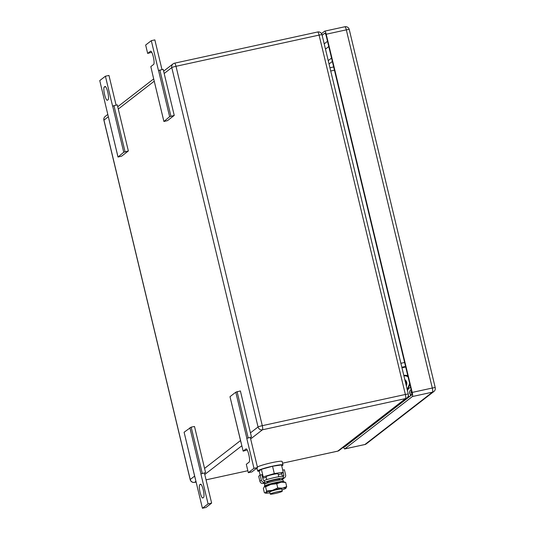 <?xml version="1.0" encoding="UTF-8"?>
<svg xmlns="http://www.w3.org/2000/svg" width="535" height="535" viewBox="0 0 535 535"><rect width="100%" height="100%" fill="white"/><g stroke="black" fill="none" stroke-linecap="round" stroke-linejoin="round"><path stroke-width="0.8" d="M128.353 150.964L123.745 152.228L118.008 157.043L121.619 156.173L128.353 150.964L117.279 104.84L112.604 106.164L105.408 76.211L108.959 75.442L116.075 105.074M117.954 156.715L106.88 110.591L118.008 157.043M105.408 76.211L99.757 80.591L106.88 110.591M123.745 152.228L112.671 106.111M125.016 151.612L113.948 105.489M104.258 87.051L104.94 86.523A6.808 1.424 -102.3 0 1 105.067 86.463A6.808 1.424 -102.3 0 1 107.843 92.481A6.808 1.424 -102.3 0 1 108.103 99.704L107.421 100.226A6.808 1.424 -102.3 0 1 107.294 100.292A6.808 1.424 -102.3 0 1 104.519 94.274A6.808 1.424 -102.3 0 1 104.258 87.051L105.629 86.75M204.444 473.147L211.633 503.101L205.982 507.474L202.431 508.25L184.1 432.233L191.169 427.131L194.499 426.482L205.574 472.606L200.892 473.923L205.574 472.606M191.169 427.131L202.237 473.254M189.892 427.753L200.966 473.87M184.1 432.233L195.175 478.357M211.633 503.101L208.082 503.87L202.431 508.25M200.892 473.923L208.082 503.87M203.581 497.41L202.905 497.938A6.808 1.424 -102.3 0 1 202.772 497.998A6.808 1.424 -102.3 0 1 200.003 491.986A6.808 1.424 -102.3 0 1 199.742 484.763L200.418 484.235A6.808 1.424 -102.3 0 1 200.551 484.175A6.808 1.424 -102.3 0 1 203.32 490.187A6.808 1.424 -102.3 0 1 203.581 497.41M174.243 115.413L169.635 116.677L163.904 121.492L167.515 120.622L174.243 115.413L163.168 69.289L158.494 70.613L151.305 40.667L154.849 39.891L161.965 69.523M163.844 121.164L152.769 75.047L163.904 121.492M150.77 51.179L150.489 51.24A6.808 1.424 -102.3 0 1 150.623 51.173A6.808 1.424 -102.3 0 1 153.391 57.191A6.808 1.424 -102.3 0 1 153.652 64.414L150.83 66.607L152.769 75.047M169.635 116.677L158.561 70.56M170.912 116.062L159.838 69.938M151.719 52.263L147.667 53.426L145.654 45.04L151.305 40.667M150.489 51.24L147.667 53.426M247.197 449.975L243.144 451.139L229.99 396.689L235.781 392.202L240.389 390.931L251.463 437.055L246.782 438.372L251.463 437.055M237.059 391.58L248.126 437.704M235.781 392.202L246.856 438.319M229.99 396.689L241.064 442.806M250.333 437.603L257.522 467.55L251.871 471.923L248.32 472.699L246.307 464.313L249.136 462.126A6.808 1.424 -102.3 0 0 248.875 454.904A6.808 1.424 -102.3 0 0 246.1 448.885A6.808 1.424 -102.3 0 0 245.973 448.945L243.144 451.139M257.522 467.55L253.971 468.319L248.32 472.699M246.782 438.372L253.971 468.319M406.326 385.902L406.526 385.394A4.949 4.815 52.2 0 0 404.801 379.569M406.105 384.993A4.949 4.815 52.2 0 0 405.182 381.154M403.825 375.483L404.072 375.43A6.186 6.019 -127.8 0 1 407.817 375.811M407.402 390.389L409.83 384.19M409.175 396.89A4.949 4.815 -127.8 0 1 408.232 396.101M405.704 367.003L401.979 367.819M408.065 376.854A4.949 4.815 52.2 0 0 407.576 376.553A6.186 6.019 52.2 0 0 403.912 375.864M407.222 389.64L409.649 383.448M407.864 396.93A4.949 4.815 52.2 0 0 408.499 397.418M403.938 375.958L404.58 375.817M359.145 434.975A5.477 5.33 52.2 0 0 359.56 435.329A4.949 4.815 -127.8 0 1 359.105 435.002M368.508 428.395L368.889 427.432M358.43 435.53A4.949 4.815 52.2 0 0 358.878 435.858M332.342 61.438L329.038 63.993M351.575 440.84L351.709 441.408L354.993 438.867L354.852 438.299M407.703 388.41L407.342 388.49A4.333 4.213 52.2 0 0 406.968 388.591M401.196 402.4L401.33 402.969L404.614 400.427L404.473 399.859M331.533 58.074L328.236 60.636M411.542 395.064A3.096 3.009 -127.8 0 1 411.147 389.687M411.843 393.506A1.859 1.806 -127.8 0 1 411.482 391.092M411.355 395.204A3.096 3.009 -127.8 0 1 410.719 390.002L410.9 389.861M411.134 395.378A3.096 3.009 -127.8 0 1 410.459 394.937M361.921 433.504A3.096 3.009 -127.8 0 1 361.426 433.21M363.332 432.407A1.859 1.806 -127.8 0 1 362.677 432.24M365.993 429.672A3.096 3.009 -127.8 0 1 366.154 430.22M365.191 430.294A1.859 1.806 -127.8 0 1 365.191 430.969M361.734 433.644A3.096 3.009 -127.8 0 1 361.245 433.35M361.513 433.818A3.096 3.009 -127.8 0 1 361.018 433.524M367.859 428.903A5.477 5.33 52.2 0 0 367.619 428.415M359.306 434.855A5.477 5.33 52.2 0 0 359.714 435.209M360.744 434.407L360.764 433.724M409.402 396.716A5.477 5.33 -127.8 0 1 408.345 395.639M407.469 390.69A5.477 5.33 -127.8 0 1 410.592 387.367M409.248 396.836A5.477 5.33 -127.8 0 1 408.292 395.893M407.423 390.49A5.477 5.33 -127.8 0 1 409.181 388.176M410.439 395.913L410.465 394.562M343.59 447.026A3.712 0.776 77.7 0 0 344.727 448.932A3.712 0.776 77.7 0 0 344.794 448.898L412.391 396.535A3.712 0.776 77.7 0 0 412.204 392.416L326.216 34.233L346.319 29.853A3.712 0.361 -13.5 0 1 349.248 29.512A3.712 3.712 0 0 0 344.848 26.75A3.712 0.776 77.7 0 1 346.319 29.853L432.307 388.029A3.712 0.361 -13.5 0 1 435.243 387.688L349.248 29.512M326.216 34.233A3.712 0.776 77.7 0 0 324.745 31.13A3.712 0.776 77.7 0 0 324.671 31.17L321.528 33.605M322.144 35.263L324.765 33.23A3.712 0.776 77.7 0 1 324.839 33.19A3.712 0.776 77.7 0 1 326.303 36.293L411.435 390.878A3.712 0.776 77.7 0 1 411.616 394.997L344.701 446.839A3.712 0.776 77.7 0 1 344.634 446.872A3.712 0.776 77.7 0 1 344.199 446.551M277.384 491.779A6.186 0.602 -13.5 0 1 282.266 491.204A6.186 0.602 -13.5 0 1 275.124 493.524A6.186 0.602 -13.5 0 1 270.235 494.099A6.186 0.602 -13.5 0 1 277.384 491.779M270.235 494.099L269.734 492.013A6.186 0.602 -13.5 0 1 276.883 489.692A6.186 0.602 -13.5 0 1 281.771 489.124L282.266 491.204M266.758 479.621L266.062 476.725A6.186 0.602 -13.5 0 1 273.211 474.405A6.186 0.602 -13.5 0 1 278.1 473.836L278.795 476.732M278.307 474.692L281.022 473.95L283.242 472.231L274.301 473.562L262.504 477.106M262.732 478.063L266.256 477.534M274.301 473.562L272.542 466.252L281.49 464.922L283.242 472.231M272.542 466.252L261.388 469.309L263.14 476.611M261.388 469.309L259.167 471.027L261.368 480.156A2.795 2.722 52.2 0 0 264.691 482.282A10.673 1.037 -13.5 0 1 275.351 479.28A10.673 1.037 -13.5 0 1 283.583 478.163L283.155 476.364A0.943 0.916 52.2 0 0 283.838 475.261L283.129 472.318M259.214 471.235A12.994 1.264 -13.5 0 1 257.689 471.007A12.994 1.264 -13.5 0 1 272.703 466.132A12.994 1.264 -13.5 0 1 282.962 464.942A12.994 1.264 -13.5 0 1 281.704 465.838M257.388 467.002A12.994 1.264 -13.5 0 1 271.867 462.661A12.994 1.264 -13.5 0 1 282.132 461.464L282.962 464.942M264.19 486.83L264.183 486.837A10.519 1.023 -13.5 0 1 264.19 486.83A10.519 1.023 -13.5 0 1 264.263 486.77A10.519 1.023 -13.5 0 1 270.951 484.382A10.519 1.023 -13.5 0 1 281.002 482.195A10.519 1.023 -13.5 0 1 281.183 482.169A10.519 1.023 -13.5 0 1 284.359 481.988L285.69 482.436L286.693 486.609L285.804 488.375A10.519 1.023 166.5 0 0 285.877 488.315A10.519 1.023 166.5 0 0 282.62 488.154A10.519 1.023 166.5 0 0 282.44 488.181A10.519 1.023 166.5 0 0 272.389 490.374L277.752 487.94L282.62 488.154L286.693 486.609M281.965 489.926A10.519 1.023 166.5 0 0 285.804 488.375M265.708 493.156L264.37 492.708L265.701 492.762A10.519 1.023 166.5 0 0 265.708 493.156A10.519 1.023 166.5 0 0 268.878 492.982A10.519 1.023 166.5 0 0 269.058 492.956A10.519 1.023 166.5 0 0 269.928 492.815M266.59 490.99L272.389 490.374A10.519 1.023 166.5 0 0 265.701 492.762L266.59 490.99L265.587 486.823L270.951 484.382L276.749 483.767L281.189 482.169L285.69 482.436M264.37 492.708L263.374 488.542L264.263 486.77L265.587 486.823M277.752 487.94L276.749 483.767M284.647 477.668L283.182 478.805A2.795 2.722 52.2 0 1 282.119 479.3L283.583 478.163A2.795 2.722 52.2 0 0 285.61 474.873L284.393 469.79L282.741 470.151M281.657 473.455L282.346 476.31M282.119 479.3A10.673 1.037 -13.5 0 1 280.206 479.982M266.972 483.159A10.673 1.037 -13.5 0 1 263.22 483.419L264.691 482.282L264.257 480.483A10.673 1.037 -13.5 0 1 274.923 477.487A10.673 1.037 -13.5 0 1 283.155 476.364M263.22 483.419A2.795 2.722 52.2 0 1 259.896 481.299L258.679 476.217L260.15 475.08L261.923 474.692L263.14 479.768A0.943 0.916 52.2 0 0 264.257 480.483M267.433 482.443A6.56 0.635 -13.5 0 1 267.025 482.323A6.56 0.635 -13.5 0 1 274.602 479.862A6.56 0.635 -13.5 0 1 279.785 479.26A6.56 0.635 -13.5 0 1 279.471 479.554M264.638 486.148L264.584 484.362A9.409 0.916 -13.5 0 1 272.308 481.594A9.409 0.916 -13.5 0 1 282.453 479.821A9.409 0.916 -13.5 0 1 282.881 479.969L283.65 481.58A9.777 0.95 166.5 0 0 283.202 481.433A9.777 0.95 166.5 0 0 272.656 483.272A9.777 0.95 166.5 0 0 264.638 486.148A9.777 0.95 166.5 0 0 265.059 486.328M283.356 481.935A9.777 0.95 166.5 0 0 283.65 481.58M201.107 484.463L199.742 484.763M407.576 376.553L407.931 376.279M250.654 438.941L262.464 429.792L405.55 398.595L337.732 451.132A3.712 0.776 77.7 0 1 337.659 451.165A3.712 0.776 77.7 0 1 337.578 451.165M108.337 116.744L103.957 120.134A3.712 0.361 166.5 0 0 103.897 120.228L190.172 479.607A3.712 0.361 -13.5 0 1 190.233 479.514A3.712 3.611 52.2 0 0 194.646 482.329L195.964 481.313M204.765 474.491L241.853 445.762M190.172 479.607A3.712 3.712 0 0 0 194.573 482.363A3.712 0.776 77.7 0 0 194.646 482.329L196.131 482.008M206.049 479.848L247.852 470.726L206.055 479.862M255.596 469.041L257.134 468.707M339.143 450.47A3.712 3.712 0 0 1 337.659 451.165L282.54 463.183L337.732 451.132A3.712 3.611 -127.8 0 0 339.143 450.47L406.961 397.933A3.712 3.611 -127.8 0 1 405.55 398.595A3.712 0.776 77.7 0 0 405.369 394.476L319.087 35.096A3.712 0.361 166.5 0 1 322.023 34.755A3.712 3.712 0 0 0 317.616 31.993A3.712 0.776 77.7 0 1 319.087 35.096L176.002 66.3A3.712 0.361 -13.5 0 0 171.775 67.597L164.178 73.482M196.138 482.028L194.573 482.363A3.712 0.776 77.7 0 1 194.486 482.363M250.454 432.862L258.057 426.977A3.712 3.611 52.2 0 0 262.464 429.792A3.712 0.776 -102.3 0 0 262.284 425.673A3.712 0.361 166.5 0 0 258.057 426.977L171.775 67.597A3.712 3.611 52.2 0 1 173.052 63.886L163.623 71.188M107.782 114.443L105.228 116.423A3.712 3.611 -127.8 0 0 103.957 120.134L190.233 479.514L194.613 476.117M204.564 468.413L240.509 440.566M154.227 81.193L118.288 109.033M322.023 34.755L408.299 394.135A3.712 0.361 166.5 0 0 405.369 394.476L262.284 425.673L176.002 66.3A3.712 0.776 77.7 0 0 174.53 63.197A3.712 3.712 0 0 0 173.052 63.886A3.712 3.611 52.2 0 1 174.463 63.23A3.712 0.776 77.7 0 1 174.53 63.197L317.616 31.993A3.712 0.776 77.7 0 0 317.549 32.026M334.442 70.192L330.724 71.001M400.896 363.298L404.614 362.483M401.845 367.251L405.563 366.435M325.467 49.12L328.771 46.565M344.727 448.932L364.83 444.545A3.712 3.712 0 0 0 366.308 443.856L433.905 391.493A3.712 3.611 -127.8 0 1 432.494 392.148L364.897 444.511A3.712 0.776 77.7 0 1 364.83 444.545A3.712 0.776 77.7 0 1 364.75 444.545M366.308 443.856A3.712 3.611 -127.8 0 1 364.897 444.511L344.794 448.898M344.774 26.783A3.712 0.776 77.7 0 1 344.848 26.75L324.745 31.13M412.204 392.416L432.307 388.029A3.712 0.776 77.7 0 1 432.494 392.148L412.391 396.535M349.609 442.365L350.82 442.097M327.507 41.302L324.203 43.863M282.48 476.304L283.838 475.261M259.896 481.299L261.368 480.156M405.156 367.124L405.015 366.555M255.563 469.068L257.141 468.72M333.659 66.942L329.941 67.751M105.228 116.423A3.712 3.712 0 0 0 103.897 120.228M153.679 78.899L117.733 106.739M406.961 397.933A3.712 3.712 0 0 0 408.299 394.135M433.905 391.493A3.712 3.712 0 0 0 435.243 387.688M267.56 482.958L267.339 482.028M279.598 480.069L279.37 479.139M257.689 471.007L256.96 467.985"/></g></svg>
